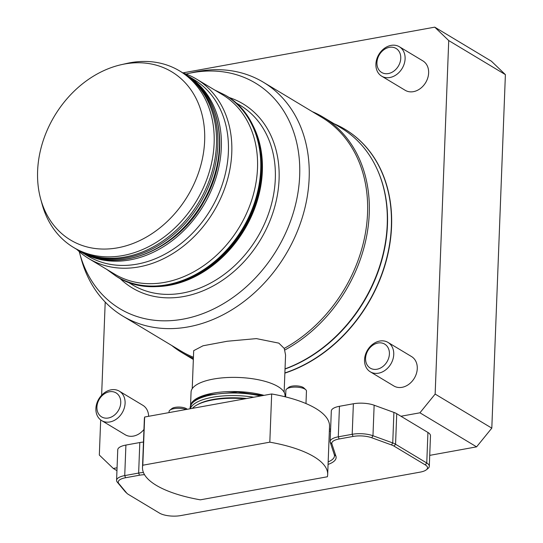 <?xml version="1.0" encoding="UTF-8"?>
<svg xmlns="http://www.w3.org/2000/svg" width="543" height="543" viewBox="0 0 543 543"><rect width="100%" height="100%" fill="white"/><g stroke="black" fill="none" stroke-linecap="round" stroke-linejoin="round"><path stroke-width="0.81" d="M186.018 74.024A131.616 104.141 121 0 1 187.905 73.583L193.308 72.362A136.422 107.942 121 0 1 263.355 82.231A136.422 107.942 121 0 1 309.157 178.084A136.422 107.942 121 0 1 151.056 326.886A136.422 107.942 121 0 1 122.806 316.08A136.422 107.942 121 0 1 81.219 258.855L79.76 253.513A131.616 104.141 121 0 1 79.264 251.64M263.355 82.231L321.755 117.329A136.422 107.942 121 0 1 365.738 231.182A136.422 107.942 121 0 1 284.213 348.409L278.851 343.142L256.405 338.608L227.286 341.242L203.021 345.782L193.688 350.669L192.229 388.693M193.437 357.26A136.422 107.942 121 0 1 181.199 351.178L122.806 316.08M312.327 111.661A137.277 108.62 121 0 1 323.16 117.173A137.277 108.62 121 0 1 367.346 232.187A137.277 108.62 121 0 1 284.613 350.126L284.213 348.409M193.396 358.353A137.277 108.62 121 0 1 181.722 352.495A137.277 108.62 121 0 1 171.771 345.511M284.138 392.222L285.564 355.034L284.613 350.126M323.16 117.173L341.147 127.985A137.277 108.62 121 0 1 376.659 168.194A137.277 108.62 121 0 1 387.234 224.442A137.277 108.62 121 0 1 285.034 368.86M334.115 123.756A138.132 109.299 121 0 1 344.981 129.288A138.132 109.299 121 0 1 391.36 226.343A138.132 109.299 121 0 1 284.878 372.932M193.342 359.615A138.132 109.299 121 0 1 192.677 359.079M345.083 129.349A138.132 109.299 121 0 1 345.185 129.41A138.132 109.299 121 0 1 387.132 257.362A138.132 109.299 121 0 1 284.871 373.129M187.905 73.583A131.616 104.141 121 0 1 299.675 175.579A131.616 104.141 121 0 1 200.618 314.438A131.616 104.141 121 0 1 79.76 253.513M253.004 125.569A104.677 82.821 121 0 1 262.357 171.093A104.677 82.821 121 0 1 156.221 286.602M185.815 74.676A102.96 81.464 121 0 1 186.758 75.233L193.824 79.482A102.96 81.464 121 0 1 228.393 151.823A102.96 81.464 121 0 1 178.09 245.796A102.96 81.464 121 0 1 87.749 255.97L80.683 251.721A102.96 81.464 121 0 1 79.746 251.151M182.95 72.945A104.677 82.821 121 0 1 196.634 79.169A104.677 82.821 121 0 1 231.78 152.712A104.677 82.821 121 0 1 180.643 248.26A104.677 82.821 121 0 1 88.794 258.604A104.677 82.821 121 0 1 76.875 249.434M186.758 75.233A102.96 81.464 121 0 1 221.327 147.574A102.96 81.464 121 0 1 171.025 241.554A102.96 81.464 121 0 1 80.683 251.721M196.634 79.169L222.358 94.625A104.677 82.821 121 0 1 257.504 168.174A104.677 82.821 121 0 1 206.36 263.722A104.677 82.821 121 0 1 114.512 274.059L88.794 258.604M182.842 72.877L434.746 27.15L448.728 40.569L435.147 394.082L419.929 412.802L400.944 416.25L396.736 413.718L395.562 444.249L426.757 462.996A17.159 5.987 2.2 0 1 429.303 466.308A17.159 5.987 2.2 0 1 427.986 468.487L426.336 469.81A15.442 5.389 -177.8 0 0 425.237 464.869L394.042 446.122A15.442 5.389 -177.8 0 0 391.496 444.941L371.731 437.746A15.442 5.389 -177.8 0 0 353.038 436.45L339.131 438.975A15.442 5.389 -177.8 0 0 331.895 443.943L335.92 456.174A30.89 10.779 2.2 0 1 328.074 464.421M117.064 467.781L113.311 468.466L99.328 455.048L100.679 419.929M101.629 395.229L105.206 302.071M330.619 429.018L329.425 429.235M387.987 342.409L411.513 356.547A17.159 13.575 121 0 1 414.309 378.247A17.159 13.575 121 0 1 393.838 385.964L370.306 371.819A17.159 13.575 -59 0 0 378.532 373.184A17.159 13.575 -59 0 0 392.894 359.391A17.159 13.575 -59 0 0 387.987 342.409A17.159 13.575 -59 0 0 379.761 341.045A17.159 13.575 -59 0 0 365.398 354.837A17.159 13.575 -59 0 0 370.306 371.819M119.331 391.177A17.159 13.575 -59 0 0 111.111 389.813A17.159 13.575 -59 0 0 96.749 403.612A17.159 13.575 -59 0 0 101.656 420.594A17.159 13.575 -59 0 0 109.876 421.952A17.159 13.575 -59 0 0 124.245 408.16A17.159 13.575 -59 0 0 119.331 391.177L142.863 405.316A17.159 13.575 121 0 1 148.633 416.305M143.956 429.459A17.159 13.575 121 0 1 125.182 434.733L101.656 420.594M399.343 46.739L422.875 60.884A17.159 13.575 121 0 1 425.671 82.584A17.159 13.575 121 0 1 405.193 90.294L381.668 76.156A17.159 13.575 -59 0 0 389.888 77.513A17.159 13.575 -59 0 0 404.25 63.721A17.159 13.575 -59 0 0 399.343 46.739A17.159 13.575 -59 0 0 391.123 45.381A17.159 13.575 -59 0 0 376.754 59.173A17.159 13.575 -59 0 0 381.668 76.156M434.746 27.15L491.408 61.203L505.39 74.622L491.809 428.142L476.591 446.855L429.723 455.367M505.39 74.622L448.728 40.569M491.809 428.142L435.147 394.082M476.591 446.855L419.929 412.802M330.551 430.809A29.173 10.181 2.2 0 1 329.343 431.339M116.949 470.652L113.311 468.466M376.991 369.233A14.003 11.077 -59 0 0 388.062 347.69A14.003 11.077 -59 0 0 367.428 351.436A14.003 11.077 -59 0 0 376.991 369.233M108.335 418.001A14.003 11.077 -59 0 0 119.406 396.458A14.003 11.077 -59 0 0 98.772 400.205A14.003 11.077 -59 0 0 108.335 418.001M388.347 73.563A14.003 11.077 -59 0 0 399.417 52.026A14.003 11.077 -59 0 0 378.783 55.773A14.003 11.077 -59 0 0 388.347 73.563M425.237 464.869L426.757 462.996L427.932 432.466L400.944 416.25M427.932 432.466A17.159 5.987 2.2 0 1 430.477 435.771L429.303 466.308M144.519 474.691A15.442 5.389 -177.8 0 0 139.476 475.22L125.569 477.738A15.442 5.389 -177.8 0 0 118.876 483.65L126.662 493.017A15.442 5.389 -177.8 0 0 127.048 493.431L125.508 491.985A17.159 5.987 2.2 0 1 125.08 491.53L117.295 482.164A17.159 5.987 2.2 0 1 116.582 480.338L117.75 449.808A17.159 5.987 2.2 0 1 125.908 445.063L124.734 475.593L138.641 473.068A17.159 5.987 2.2 0 1 143.433 472.525M139.476 475.22L138.641 473.068L139.809 442.538L125.908 445.063M139.809 442.538A17.159 5.987 2.2 0 1 143.467 442.07M328.169 461.876A29.173 10.181 -177.8 0 0 334.468 455.896A29.173 10.181 -177.8 0 0 334.278 454.579L330.253 442.348A17.159 5.987 2.2 0 1 330.137 441.574A17.159 5.987 2.2 0 1 338.289 436.823L352.197 434.298A17.159 5.987 2.2 0 1 372.966 435.744L392.738 442.939A17.159 5.987 2.2 0 1 395.562 444.249L394.042 446.122M391.496 444.941L392.738 442.939L393.906 412.409L374.141 405.214L372.966 435.744L371.731 437.746M393.906 412.409A17.159 5.987 2.2 0 1 396.736 413.718M116.582 480.338A17.159 5.987 2.2 0 1 124.734 475.593L125.569 477.738M330.137 441.574L331.311 411.044A17.159 5.987 2.2 0 1 339.463 406.293L338.289 436.823L339.131 438.975M353.038 436.45L352.197 434.298L353.371 403.768L339.463 406.293M353.371 403.768A17.159 5.987 2.2 0 1 374.141 405.214M127.048 493.431A15.442 5.389 -177.8 0 0 128.304 494.361L159.499 513.108A15.442 5.389 -177.8 0 0 180.738 515.585L420.187 472.118A15.442 5.389 -177.8 0 0 426.336 469.81M121.293 64.678L126.695 63.456A102.96 81.464 121 0 1 179.563 70.909A102.96 81.464 121 0 1 214.132 143.25A102.96 81.464 121 0 1 163.83 237.23A102.96 81.464 121 0 1 73.488 247.398A102.96 81.464 121 0 1 42.103 204.209L40.644 198.867A98.154 77.663 121 0 1 121.293 64.678A98.154 77.663 121 0 1 204.65 140.746A98.154 77.663 121 0 1 130.775 244.302A98.154 77.663 121 0 1 40.644 198.867M179.563 70.909L181.898 72.314A102.96 81.464 121 0 1 216.467 144.655A102.96 81.464 121 0 1 166.165 238.635A102.96 81.464 121 0 1 75.823 248.803L73.488 247.398M264.034 395.352A47.017 16.412 -177.8 0 0 216.867 392.562A47.017 16.412 -177.8 0 0 190.607 405.424M190.545 405.587L191.068 392.066A47.017 16.412 2.2 0 1 225.549 377.623A47.017 16.412 2.2 0 1 278.057 386.609A47.017 16.412 2.2 0 1 285.034 395.677L284.994 396.75M244.934 398.82A47.017 16.412 -177.8 0 0 192.392 408.356M271.67 393.967A92.663 32.342 2.2 0 1 329.533 426.35L327.68 474.555A92.663 32.342 2.2 0 1 327.375 476.768L200.36 499.831A92.663 32.342 2.2 0 1 142.497 467.442A92.663 32.342 2.2 0 1 142.795 465.229L269.817 442.172L271.67 393.967L144.648 417.024L142.795 465.229M269.817 442.172A92.663 32.342 2.2 0 1 327.68 474.555M142.497 467.442L144.343 419.237A92.663 32.342 2.2 0 1 144.648 417.024M285.625 396.913L285.883 390.308A10.297 3.591 2.2 0 1 286.67 388.998L288.686 387.376A8.193 2.858 2.2 0 1 291.951 386.154A8.193 2.858 2.2 0 1 303.883 387.96L305.77 389.731A10.297 3.591 2.2 0 1 306.456 391.096L305.981 403.558M286.67 388.998A10.297 3.591 2.2 0 1 290.77 387.458A10.297 3.591 2.2 0 1 305.77 389.731M169.036 412.599L169.077 411.513A10.297 3.591 2.2 0 1 169.864 410.203L171.887 408.58A8.193 2.858 2.2 0 1 175.145 407.359A8.193 2.858 2.2 0 1 187.077 409.164L187.22 409.3M169.864 410.203A10.297 3.591 2.2 0 1 173.964 408.662A10.297 3.591 2.2 0 1 186.256 409.47M376.659 168.194L376.91 168.737A136.904 108.322 121 0 1 387.458 224.822A136.904 108.322 121 0 1 285.027 369.036M119.989 278.45A107.419 84.993 -59 0 0 218.863 282.638A107.419 84.993 -59 0 0 279.082 179.319A107.419 84.993 -59 0 0 228.807 97.401M235.472 102.512L240.169 105.328A104.677 82.821 121 0 1 275.308 178.878A104.677 82.821 121 0 1 224.171 274.425A104.677 82.821 121 0 1 132.322 284.763L127.632 281.946M116.324 276.346L117.044 276.781A105.702 83.636 -59 0 0 243.183 229.268A105.702 83.636 -59 0 0 225.949 95.582L225.23 95.147A105.702 83.636 121 0 1 242.463 228.834A105.702 83.636 121 0 1 116.324 276.346L106.795 269.423M76.502 249.203L77.174 249.617A102.96 81.464 -59 0 0 200.034 203.333A102.96 81.464 -59 0 0 183.249 73.122L182.57 72.721M184.871 74.099C222.304 95.154 231.087 155.06 204.127 201.12C177.724 250.798 116.86 275.172 78.796 250.588A102.96 81.464 -59 0 0 201.657 204.311A102.96 81.464 -59 0 0 184.871 74.099L183.249 73.122M125.08 491.53L126.662 493.017M117.295 482.164L118.876 483.65M335.92 456.174L334.278 454.579M331.895 443.943L330.253 442.348M253.73 397.225A47.363 16.528 -177.8 0 0 190.321 408.736M260.606 395.976A47.363 16.528 -177.8 0 0 190.118 407.8L190.084 408.777M246.644 398.508A45.646 15.93 -177.8 0 0 197.408 404.711M181.722 352.495L193.349 359.48M117.044 276.781C156.153 302.03 218.639 276.998 245.735 226.003C273.414 178.728 264.4 117.22 225.949 95.582M225.23 95.147L214.641 89.989M78.796 250.588L77.174 249.617M263.09 395.521L237.814 391.971L206.964 394.951L197.442 398.63L191.659 403.463L190.118 407.8"/></g></svg>
